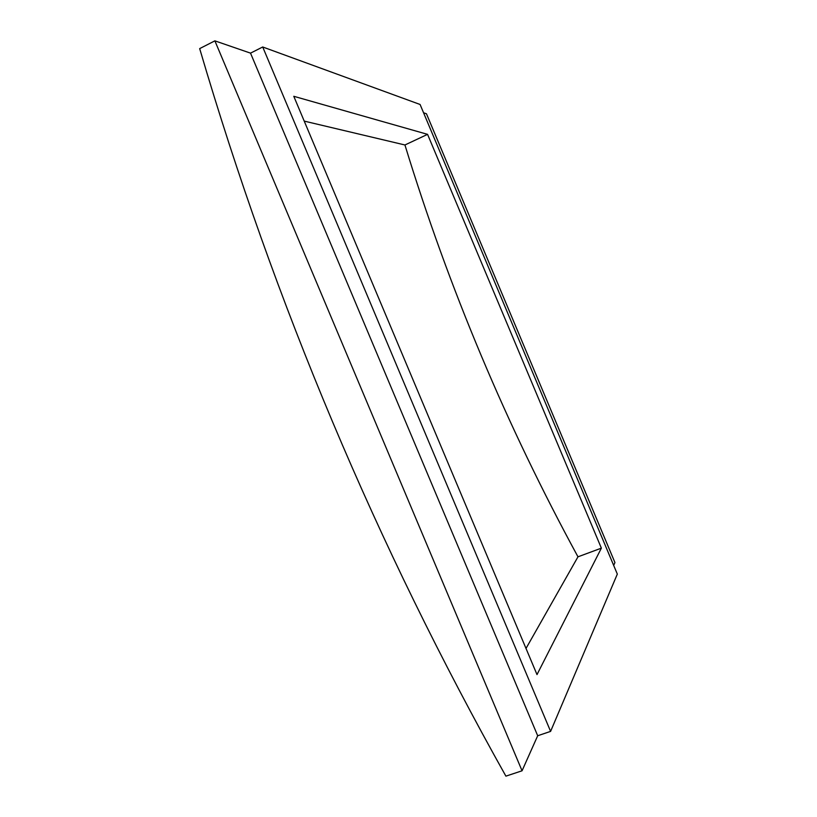 <?xml version="1.0" encoding="UTF-8"?>
<svg xmlns="http://www.w3.org/2000/svg" width="817" height="817" viewBox="0 0 817 817"><rect width="100%" height="100%" fill="white"/><g stroke="black" fill="none" stroke-linecap="round" stroke-linejoin="round"><path stroke-width="1.23" d="M423.563 112.777L426.454 113.767L614.946 562.566L613.679 565.415M262.717 46.988L420.081 104.474L617.325 574.096L550.597 731.389L537.688 735.749L250.523 53.136L262.717 46.988L550.597 731.389M214.881 40.85L522.053 770.788L505.897 776.15C376.719 545.909 274.645 303.393 199.675 48.611L214.881 40.85L250.523 53.136M522.053 770.788L537.688 735.749M427.567 134.356L293.783 96.294L537.004 674.597L601.373 548.146L427.567 134.356L404.936 144.977C448.87 288.309 506.55 425.586 577.976 556.816L526.005 648.453M601.373 548.146L577.976 556.816M304.22 121.11L404.936 144.977"/></g></svg>
